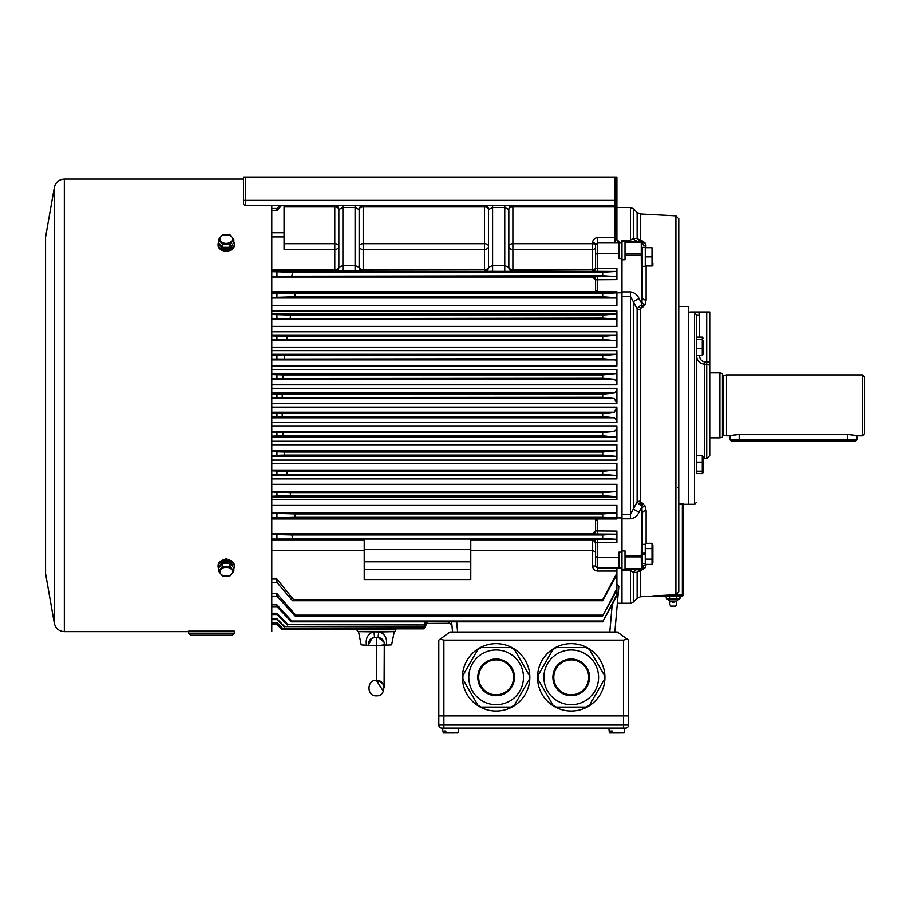 <?xml version="1.0" encoding="UTF-8"?>
<svg xmlns="http://www.w3.org/2000/svg" width="910" height="910" viewBox="0 0 910 910"><rect width="100%" height="100%" fill="white"/><g stroke="black" fill="none" stroke-linecap="round" stroke-linejoin="round"><path stroke-width="1.36" d="M438.802 715.897L438.802 725.031A3.049 3.049 0 0 0 441.85 728.068L625.523 728.068A3.049 3.049 0 0 0 628.571 725.031L628.571 715.897L438.802 715.897L438.802 640.139L440.258 639.082L443.887 640.139L623.498 640.139L623.498 715.897L438.802 715.897M617.378 632.018L449.995 632.018L617.378 632.018L628.571 640.139L628.571 715.897L623.498 715.897L623.498 725.031L628.571 725.031A3.049 3.049 0 0 1 625.523 728.068M627.115 639.082L623.498 640.139M449.995 632.018L440.258 639.082M537.537 677.336A33.693 33.693 0 0 0 588.076 706.513A33.693 33.693 0 0 0 588.076 648.159A33.693 33.693 0 0 0 537.537 677.336M538.015 675.413L552.962 649.524L556.294 647.601L586.177 647.601L589.509 649.524L604.456 675.413L604.456 679.258L589.509 705.136L586.177 707.059L556.294 707.059L552.962 705.136L538.015 679.258L538.015 675.413M543.884 677.336A27.345 27.345 0 0 1 571.23 649.979A27.345 27.345 0 0 1 598.587 677.336A27.345 27.345 0 0 1 571.23 704.681A27.345 27.345 0 0 1 543.884 677.336A27.345 27.345 0 0 1 571.23 649.979A27.345 27.345 0 0 1 598.587 677.336A27.345 27.345 0 0 1 571.23 704.681A27.345 27.345 0 0 1 543.884 677.336M588.679 677.336A17.438 17.438 0 0 0 562.516 662.23A17.438 17.438 0 0 0 562.516 692.442A17.438 17.438 0 0 0 588.679 677.336A17.438 17.438 0 0 0 562.516 662.23A17.438 17.438 0 0 0 562.516 692.442A17.438 17.438 0 0 0 588.679 677.336M462.451 677.336A33.693 33.693 0 0 0 512.99 706.513A33.693 33.693 0 0 0 512.99 648.159A33.693 33.693 0 0 0 462.451 677.336M462.917 675.413L477.864 649.524L481.197 647.601L511.09 647.601L514.412 649.524L529.358 675.413L529.358 679.258L514.412 705.136L511.09 707.059L481.197 707.059L477.864 705.136L462.917 679.258L462.917 675.413M468.786 677.336A27.345 27.345 0 0 1 496.143 649.979A27.345 27.345 0 0 1 523.489 677.336A27.345 27.345 0 0 1 496.143 704.681A27.345 27.345 0 0 1 468.786 677.336A27.345 27.345 0 0 1 496.143 649.979A27.345 27.345 0 0 1 523.489 677.336A27.345 27.345 0 0 1 496.143 704.681A27.345 27.345 0 0 1 468.786 677.336M513.581 677.336A17.438 17.438 0 0 0 487.419 662.23A17.438 17.438 0 0 0 487.419 692.442A17.438 17.438 0 0 0 513.581 677.336A17.438 17.438 0 0 0 487.419 662.23A17.438 17.438 0 0 0 487.419 692.442A17.438 17.438 0 0 0 513.581 677.336M393.95 631.665L379.914 631.972C385.18 634.384 387.33 638.672 386.375 644.86C387.33 638.627 385.18 634.327 379.914 631.972L358.847 631.665L393.95 631.665M386.375 644.86C393.313 644.86 393.313 644.86 386.375 644.86L384.282 644.86C384.407 640.594 382.393 638.149 378.241 637.535L374.556 637.535C370.427 638.137 368.413 640.572 368.516 644.86L371.962 638.319L374.715 637.512M375.261 645.804L361.179 644.86L376.399 645.872L376.399 680.384C366.537 679.622 366.537 696.571 376.399 695.809C386.272 696.559 386.261 679.611 376.399 680.384L376.399 637.387M380.141 645.497L384.282 644.86L376.399 645.872L376.399 680.384C382.2 682.272 384.759 684.741 384.1 687.789L384.282 645.349M361.179 644.86L358.597 631.972M365.24 631.665L358.847 631.665M366.434 644.86C365.467 638.627 367.617 634.338 372.884 631.972L372.929 631.665M394.201 631.972L391.618 644.86L379.868 645.531M378.571 633.269L378.799 631.961A6.086 1.024 99.7 0 0 378.241 637.535L384.065 642.051M374.556 637.535L373.999 631.961L378.753 631.665M378.241 637.535L378.241 636.34M611.133 732.948L612.566 732.948L612.18 731.014L610.746 731.014L611.133 732.948L609.689 732.948L621.234 732.948M444.421 732.573L446.15 732.948L445.763 731.014L444.33 731.014L444.421 732.573L443.261 732.948L454.807 732.948M612.18 731.014L610.746 731.014M456.24 732.948L458.094 732.573L458.481 728.068M445.763 731.014L444.33 731.014M646.111 543.361L646.111 510.737L644.928 505.846L641.3 502.354L642.267 512.967L642.267 568.193A1.012 1.012 0 0 1 641.254 569.205L621.974 569.205L621.974 550.994L625.011 550.994L625.011 569.205L621.974 569.205L621.974 603.262L621.974 570.547L630.437 570.547L633.303 572.447L637.125 572.356A5.073 4.391 180 0 1 640.447 571.071L644.928 568.011L646.111 564.803A4.061 3.39 0 0 0 642.267 568.193L642.267 563.426L645.258 563.426L645.258 559.184L645.258 564.45L652.004 564.45L652.004 543.361L645.258 543.361L645.258 548.639L645.258 544.396L642.267 544.396M645.258 552.586L642.267 553.109L645.258 552.586M642.267 554.713L645.258 554.179L642.267 554.713M652.868 544.874L652.868 562.949L652.868 544.874L652.004 543.361L652.823 546M652.538 560.298L652.823 561.823M652.004 548.639L645.258 548.639L645.258 559.184L652.004 559.184M652.868 263.24L652.823 265.982M652.004 247.713L645.258 247.713L645.258 265.982L652.004 265.982L652.004 247.713L652.675 250.455M645.258 256.848L652.004 256.848M642.267 266.357L645.258 266.357L645.258 247.338L642.267 247.361L642.267 255.312L642.267 247.361M703.055 456.809L703.055 472.608L703.055 456.809M699.597 355.23L699.597 355.503C699.665 359.052 701.36 361.19 704.67 361.907L704.67 458.651L706.706 458.651L706.706 364.25L704.67 364.25C699.585 363.579 696.878 360.656 696.559 355.503L696.559 473.632L702.281 473.632L702.281 455.523L703.055 456.536M702.281 473.632L702.838 472.984L702.281 473.632M696.559 438.358L696.559 455.523L702.281 455.523M696.559 462.155L702.281 462.155M696.559 471.209L702.281 471.209M674.23 602.261L672.206 602.261M670.932 606.106L675.504 606.106L670.932 606.106A3.401 3.401 0 0 1 670.09 602.261L669.783 601.066L676.653 601.066L679.304 599.008L667.132 599.008L666.188 596.903L666.188 598.063L667.94 599.008L666.188 598.063L666.188 596.903L667.94 595.959L669.703 596.903L669.703 598.063L669.703 596.903L673.218 595.959L676.733 596.903L676.733 598.063L676.733 596.903L678.485 595.959L680.248 596.903L680.248 598.063L680.248 596.903L678.485 595.959L682.352 595.959L652.641 595.959C656.929 595.959 656.929 595.959 652.641 595.959L675.891 594.696L678.769 591.807L678.769 218.719L675.891 215.841L640.447 213.987L640.447 239.683A5.073 4.391 -0 0 1 637.125 238.409L633.303 238.306L630.437 240.206L621.974 240.206L621.974 296.41L630.437 296.41L637.125 308.843A5.073 2.537 180 0 0 640.447 309.582L640.777 308.353L644.928 304.918L646.111 300.027A4.061 2.241 0 0 1 642.267 297.786L642.267 255.312L641.254 255.312L641.516 306.75L640.777 308.353A5.073 2.332 34.6 0 1 638.729 306.943L641.345 304.884L641.516 306.75A4.061 1.558 51.7 0 0 642.346 307.625M679.304 595.959L680.248 598.063L678.485 599.008L676.733 598.063L673.218 599.008L669.703 598.063L667.94 599.008M675.504 606.106A3.401 3.401 0 0 0 676.346 602.261L676.653 601.066M699.597 355.503L696.559 355.503L696.559 315.326L694.523 312.733L688.438 312.016L688.438 504.322L688.438 306.442L678.769 306.442M678.769 503.89L683.364 503.981L682.352 503.89L683.364 503.981L682.352 503.89L682.352 594.947L683.364 594.947L683.364 503.981M642.346 503.128A4.061 1.558 -51.7 0 0 641.516 504.015L640.447 501.171A5.073 2.537 -0 0 0 637.125 501.911L630.437 514.355L621.974 514.355L621.974 296.41M646.111 247.713L644.928 242.754L641.3 240.422L641.254 241.548L625.011 241.548L625.011 259.76L621.974 259.76M642.346 240.945A4.061 2.321 -62 0 1 641.516 241.195L640.447 239.683M621.974 569.205L621.974 570.547M621.974 514.355L621.974 550.994M621.974 240.206L621.974 241.548L625.011 241.548M694.523 312.733L694.523 504.322L683.364 504.322L683.364 594.947A1.012 1.012 0 0 1 682.352 595.959A1.012 1.012 0 0 0 683.364 594.947A1.012 1.012 0 0 1 682.352 595.959A1.012 1.012 0 0 0 683.364 594.947M652.641 595.959L667.94 595.959M638.729 570.331L641.345 569.25L640.777 570.331A5.073 3.708 47.6 0 0 638.729 570.331L637.125 572.356L637.125 598.245L633.303 602.067L633.303 572.447A8.122 7.178 90 0 1 638.968 569.205M625.011 556.886L641.254 556.886L641.345 569.25A1.012 1.012 180 0 0 641.721 569.137L641.288 569.592A1.012 0.967 180 0 0 641.516 569.558A4.061 2.321 62 0 1 642.346 569.808M621.974 518.825L630.437 518.825C634.463 518.222 637.33 516.015 639.047 512.205L633.303 509.179L633.303 301.574L639.047 298.548C637.318 294.726 634.441 292.519 630.437 291.928L621.974 291.928M638.729 306.943L637.125 308.843L637.125 501.911L638.729 503.81A5.073 2.332 145.4 0 1 640.777 502.4L641.345 505.88L638.729 503.81M643.404 503.958A4.061 1.615 -49.8 0 0 641.721 505.869L641.254 555.453L625.011 555.453M639.047 241.548A8.122 7.178 90 0 1 633.303 238.306L633.303 208.686L630.437 207.503L630.437 241.548M640.447 213.987L637.125 212.508L637.125 238.409L638.729 240.422A5.073 3.708 132.4 0 0 640.777 240.422L641.288 241.161A1.012 0.967 180 0 1 641.516 241.195L642.267 242.572A1.012 1.012 0 0 0 641.254 241.548L641.254 253.867L625.011 253.867M643.404 241.503A4.061 2.4 -60.4 0 1 641.721 241.616A1.012 1.012 180 0 0 641.345 241.503L638.729 240.422M642.267 297.786L641.721 304.884A4.061 1.615 49.8 0 0 643.404 306.807M644.928 304.918A4.061 2.013 28.7 0 1 642.028 302.78L641.254 302.78L639.047 298.548M642.267 568.193L641.721 569.137A4.061 2.4 60.4 0 1 643.404 569.25M644.928 505.846A4.061 2.013 -28.7 0 0 642.028 507.973L641.254 507.973L639.047 512.205M644.928 568.011A4.061 3.094 40.1 0 0 642.028 568.841M646.111 510.737A4.061 2.241 -0 0 0 642.267 512.967M646.111 245.95A4.061 3.39 -0 0 1 642.267 242.572M644.928 242.754A4.061 3.094 -40.1 0 1 642.028 241.912M690.497 312.016L709.743 312.016L709.743 455.614L709.743 359.302M698.584 312.016L693.511 312.016L698.584 312.016M698.562 312.016L699.597 315.326L696.559 315.326L696.559 473.632M696.559 372.395L696.559 356.538M709.743 312.016L706.706 312.016L706.706 364.25A3.049 2.355 180 0 1 709.743 366.605M703.055 340.499L703.055 354.217L703.055 340.499M703.055 354.217L702.281 355.23L702.281 337.121L703.055 338.145M696.559 355.23L702.281 355.23M696.559 337.121L702.281 337.121M696.559 339.555L702.281 339.555M696.559 348.61L702.281 348.61M856.89 439.883L855.878 440.895L847.756 440.94L731.06 440.895L730.047 439.883L856.89 439.883L856.89 435.822L862.475 435.822L862.475 374.931L864.5 376.967L864.5 433.797L862.475 435.822M356.936 629.527L356.959 629.822A2.025 2.025 0 0 0 358.984 631.665L393.825 631.665A2.025 2.025 0 0 0 395.839 629.822L395.93 628.867M271.794 269.69L334.789 269.69L334.789 249.499L284.056 249.499L284.056 205.467M271.794 305.646L616.9 305.646L616.9 297.775L602.693 296.796L294.681 296.796L271.794 297.468M271.794 326.417L616.9 326.417L616.9 319.217L602.693 318.113L271.794 318.682M271.794 347.188L616.9 347.188L616.9 340.818L616.9 345.698M271.794 365.991L616.9 365.991L616.9 361.281L615.092 359.905L602.693 358.699L271.794 359.086M271.794 384.85L616.9 384.85L616.9 382.28L614.421 379.254L602.693 378.287L271.794 378.549M271.794 403.608L616.9 403.608L614.295 398.5L602.693 397.26L271.794 397.556M271.794 441.27L616.9 441.27L616.9 438.131L615.456 437.118L602.693 435.822L602.693 432.477L614.421 431.499L616.9 428.474L616.9 425.903L271.794 425.903M271.794 478.933L616.9 478.933L616.9 475.6L602.693 474.383L602.693 471.334L616.9 469.935L616.9 463.577L271.794 463.577M271.794 460.107L616.9 460.107L616.9 456.456L602.693 455.102L602.693 452.054L615.092 450.848L616.9 449.472L616.9 444.774L271.794 444.774M271.794 422.433L616.9 422.433L616.9 420.704L614.625 417.804L602.693 416.541L602.693 413.493L614.295 412.253L616.9 407.145L271.794 407.145M595.595 566.282L595.584 542.474A3.049 3.049 0 0 0 592.546 539.425L616.411 539.289L602.693 538.561L602.693 535L616.9 534.204L592.546 534.034A3.049 3.049 180 0 0 595.584 530.985L595.584 520.827L597.62 518.984L616.9 518.984L616.9 517.938L602.693 517.005L602.693 513.957L616.9 512.99L616.9 505.107L271.794 505.107M271.794 499.749L616.9 499.749L616.9 496.746L602.693 495.688L602.693 492.651L616.9 491.548L616.9 484.347L271.794 484.347M361.247 628.867L361.293 629.527L282.168 629.527L276.947 624.431L271.794 624.431M595.584 520.827L595.584 530.769L592.546 533.749L271.794 533.749M271.794 277.015L592.546 277.015L595.584 279.984L595.584 290.199L595.584 279.768A3.049 3.049 0 0 0 592.546 276.72L616.9 276.583L602.693 275.753L271.794 276.253M602.693 275.753L602.693 272.192L616.411 271.464L512.887 270.964A4.061 4.061 180 0 1 508.826 266.914A4.061 2.787 180 0 0 512.887 269.69L592.546 269.69L592.546 242.697C592.865 239.637 594.56 237.954 597.62 237.624L614.864 237.624L614.864 177.052L616.9 177.052L616.9 203.442A2.025 2.025 0 0 1 614.864 205.467L245.495 205.467A2.025 2.025 0 0 1 243.47 203.442L243.47 177.052L245.495 177.052L245.495 205.467M271.794 271.68L292.77 272.192L291.86 275.753M602.693 272.192L292.77 272.192M616.9 534.204L616.9 542.337L597.62 542.337L597.62 557.364L618.925 557.364L618.925 568.124L597.62 568.124L597.62 571.093C594.56 570.763 592.865 569.08 592.546 566.02L592.546 539.835L470.777 539.835M618.925 568.124L621.974 568.124L621.974 552.199L618.925 552.199L618.925 557.364M616.9 512.99L616.9 517.938L621.974 517.938L621.974 292.827L616.9 292.827M592.546 271.328A3.049 3.049 180 0 0 595.584 268.291L595.584 244.654L597.62 242.629L618.925 242.629L618.925 258.554L621.974 258.554L621.974 242.629L618.925 242.629L621.974 242.629M597.62 237.624L597.62 253.389L618.925 253.389M602.693 296.796L602.693 293.748L616.9 292.815L616.9 291.78L597.62 291.78L595.584 289.926M602.693 538.561L271.794 539.084M364.227 539.835L271.794 539.835M364.227 569.25L364.227 539.073L470.777 539.073L470.777 579.59L364.227 579.59L364.227 569.25L470.777 569.25M271.794 550.561L364.227 550.561M470.777 550.561L592.546 550.561L595.584 551.915M271.794 579.067L276.947 579.067L293.725 599.747L292.554 600.736L276.947 582.491L271.794 582.491M616.9 594.423L616.9 595.822L602.693 621.837L616.9 594.423L616.9 589.919L602.693 615.979L616.9 588.611L616.9 574.597L602.693 600.736L602.693 599.747L293.725 599.747M602.693 599.747L616.9 573.209L616.9 571.093L597.62 571.093M616.9 203.442L616.9 239.58L619.938 242.629A3.049 3.049 0 0 1 616.9 239.58L614.864 237.624L614.864 242.629M614.864 177.052L245.495 177.052M504.766 205.467L504.766 207.503L492.594 207.503L488.534 209.527L488.534 267.335L492.594 265.549L504.766 265.549L504.766 207.503L508.826 209.527A4.061 2.605 180 0 1 512.887 206.923L512.887 205.467A4.061 4.061 0 0 0 508.826 209.527L508.826 267.335A4.061 4.061 180 0 0 512.887 271.396L271.794 270.964M602.693 492.651L290.165 492.651L290.802 495.688L271.794 496.28M602.693 495.688L290.802 495.688M271.794 492.071L290.165 492.651M271.794 513.285L294.681 513.957L295.113 517.005L271.794 517.688M602.693 513.957L294.681 513.957M602.693 517.005L295.113 517.005M602.693 413.493L282.202 413.493L282.271 416.541L271.794 416.837M602.693 416.541L282.271 416.541M271.794 413.197L282.202 413.493M602.693 452.054L284.455 452.054L284.773 455.102L271.794 455.5M602.693 455.102L284.773 455.102M271.794 451.667L284.455 452.054M602.693 471.334L286.764 471.334L287.173 474.383L271.794 474.861M602.693 474.383L287.173 474.383M271.794 470.868L286.764 471.334M602.693 432.477L282.919 432.477L283.124 435.822L271.794 436.152M602.693 435.822L283.124 435.822M271.794 432.216L282.919 432.477M602.693 397.26L602.693 394.212L282.271 394.212L282.202 397.26M271.794 393.916L282.271 394.212M602.693 394.212L614.625 392.949L616.9 390.06L616.9 388.32L271.794 388.32M602.693 535L291.86 535L292.77 538.561M271.794 534.5L291.86 535M602.693 378.287L602.693 374.931L283.124 374.931L282.919 378.287M271.794 374.601L283.124 374.931M602.693 374.931L615.456 373.635L616.9 372.622L616.9 369.483L271.794 369.483M602.693 358.699L602.693 355.651L284.773 355.651L284.455 358.699M271.794 355.253L284.773 355.651M602.693 355.651L616.9 354.308L616.9 350.657L616.9 358.927M602.693 336.37L616.9 335.153L616.9 340.818L602.693 339.419L602.693 336.37L287.173 336.37L286.764 339.419L271.794 339.885M602.693 339.419L286.764 339.419M271.794 335.892L287.173 336.37M616.9 335.153L616.9 331.82L271.794 331.82M602.693 318.113L602.693 315.065L290.802 315.065L290.165 318.113M271.794 314.485L290.802 315.065M602.693 315.065L616.9 314.018L616.9 311.004L271.794 311.004M602.693 293.748L295.113 293.748L294.681 296.796M271.794 293.077L295.113 293.748M271.794 208.47L276.947 208.47L279.768 205.467M281.565 205.467L276.947 210.631L271.794 210.631M271.794 593.604L276.947 593.604L295.773 615.16L295.102 615.979L276.947 596.164L271.794 596.164M602.693 615.16L295.773 615.16M602.693 615.979L295.102 615.979M271.794 604.832L276.947 604.832L291.848 621.029L291.473 621.837L276.947 606.697L271.794 606.697M602.693 621.029L291.848 621.029M602.693 621.837L291.473 621.837M602.693 600.736L292.554 600.736M427.609 621.837L424.094 628.867L283.055 628.867L276.947 622.394L271.794 622.394M271.794 622.884L276.947 622.884L283.055 628.867M424.094 628.867L283.146 628.56M424.094 628.56L427.416 621.837M426.631 621.837L424.094 626.922L284.682 626.615L276.947 618.755L271.794 618.755M424.094 626.615L426.46 621.837M424.094 626.922L284.682 626.615M271.794 619.619L276.947 619.619L284.318 626.922M425.664 621.837L424.094 624.965L287.867 624.669L276.947 613.26L271.794 613.26M424.094 624.669L425.493 621.837M424.094 624.965L287.867 624.669M271.794 614.557L276.947 614.557L287.264 624.965M271.794 624.271L276.947 624.271L282.305 629.527M616.9 584.368L618.834 586.324L614.864 631.665L617.89 597.165L617.355 603.262L630.437 603.262L630.437 569.205M616.9 314.018L616.9 319.217L616.9 314.018M595.584 290.199L595.584 291.78L595.584 290.199M595.584 518.984L595.584 520.565L595.584 518.984L271.794 518.984M452.509 631.665L451.644 621.837M616.9 491.548L616.9 496.746M616.9 407.771L616.9 420.704M616.9 449.472L616.9 456.456M616.9 469.935L616.9 475.6M616.9 428.474L616.9 438.131M616.9 390.06L616.9 402.982M595.584 530.985L616.9 531.133L616.9 534.181M616.9 372.622L616.9 382.28M616.9 354.308L616.9 361.281M616.9 292.815L616.9 297.775M595.584 291.78L271.794 291.78M595.584 268.291L616.9 268.416L616.9 276.549M616.9 276.583L616.9 279.62L595.584 279.768M616.9 208.003L616.9 208.652M616.9 210.312L616.9 211.131M616.9 588.611L616.9 589.919M616.9 573.209L616.9 574.597M616.9 568.124L616.9 571.093M448.971 623.339L426.79 623.475L449.005 623.475L448.755 622.099M364.227 561.834L470.777 561.834M364.227 549.413L470.777 549.413M355.093 271.635L355.093 207.503L359.143 209.527A4.061 2.605 0 0 1 363.204 206.923L363.204 243.698L484.473 243.698L484.473 206.923L363.204 206.923L363.204 205.467A4.061 4.061 0 0 0 359.143 209.527L359.143 267.335L355.093 265.549L342.911 265.549L338.85 267.335L338.85 209.527L342.911 207.503L342.911 271.635M504.766 271.635L504.766 265.549L508.826 267.335M338.85 267.335A4.061 4.061 0 0 1 334.789 271.396M284.056 243.698L334.789 243.698L334.789 205.467A4.061 4.061 0 0 1 338.85 209.527A4.061 2.605 180 0 0 334.789 206.923L284.056 206.923M359.143 267.335A4.061 4.061 180 0 0 363.204 271.396M359.143 246.303A4.061 3.196 180 0 0 363.204 249.499L363.204 269.69L484.473 269.69L484.473 249.499A4.061 3.196 180 0 0 488.534 246.303A4.061 2.605 180 0 0 484.473 243.698L484.473 249.499L363.204 249.499L363.204 243.698A4.061 2.605 0 0 0 359.143 246.303M488.534 267.335A4.061 4.061 0 0 1 484.473 271.396M484.473 205.467A4.061 4.061 0 0 1 488.534 209.527A4.061 2.605 180 0 0 484.473 206.923L484.473 205.467M616.9 205.614A2.025 1.308 180 0 1 614.864 206.923L512.887 206.923L512.887 243.698A4.061 2.605 180 0 0 508.826 246.303A4.061 3.196 180 0 0 512.887 249.499L512.887 271.396M595.584 244.619L595.584 244.654A3.049 1.956 180 0 0 592.546 242.697M597.62 271.464L597.62 253.389L595.584 254.231M595.584 556.522L597.62 557.364L597.62 568.124L595.584 566.1L596.187 567.533M597.62 539.289L597.62 542.337L595.584 542.474M595.584 542.849L592.546 539.425M595.584 566.1L592.546 566.02M452.031 626.262A3.049 3.049 0 0 0 449.005 623.475M276.947 492.071L276.947 496.28M276.947 513.285L276.947 517.688M276.947 413.197L276.947 416.837M276.947 451.667L276.947 455.5M276.947 470.868L276.947 474.861M276.947 432.216L276.947 436.152M276.947 393.916L276.947 397.556M276.947 534.5L276.947 539.084M276.947 374.601L276.947 378.549M276.947 355.253L276.947 359.086M276.947 335.892L276.947 339.885M276.947 314.485L276.947 318.682M276.947 293.077L276.947 297.468M276.947 271.68L276.947 276.253M276.947 208.47L276.947 210.631M276.947 593.604L276.947 596.164M276.947 604.832L276.947 606.697M276.947 579.067L276.947 582.491M276.947 618.755L276.947 619.619M276.947 613.26L276.947 614.557M847.756 434.366C859.54 435.935 859.54 435.958 847.756 434.468L739.182 434.468C727.397 435.958 727.397 435.935 739.182 434.366M726.487 435.822L723.689 435.071L723.689 375.682L726.487 374.931L726.487 435.822L730.047 435.822L730.047 439.883M722.438 373.589L722.438 437.175L719.901 437.846L719.901 372.907L722.438 373.589M709.743 372.907L719.901 372.907M709.743 437.846L719.901 437.846M54.338 187.471L54.338 623.282L45.568 573.562L45.568 237.191L54.338 187.471C55.647 182.262 58.979 179.475 64.326 179.088L64.326 631.665L188.666 631.665L188.666 633.189L234.336 633.189L232.3 635.226L190.702 635.226L232.3 635.226M234.336 631.665L234.336 633.189M234.336 631.165L188.666 631.165M218.593 568.523A8.122 5.744 0 0 1 218.093 566.543A8.122 5.744 0 0 1 226.215 560.799A8.122 5.744 0 0 1 234.336 566.543A8.122 5.744 0 0 1 233.836 568.523M234.336 566.543L234.336 565.394A8.122 5.744 180 0 0 226.215 559.65A8.122 5.744 180 0 0 218.093 565.394L218.093 566.543M232.607 566.577L232.607 566.543A6.393 4.516 180 0 0 226.761 562.039L226.761 563.415M226.021 563.415L225.669 562.039A6.393 4.516 180 0 0 219.822 566.543L219.822 566.577M227.09 563.415L226.761 562.039M230.025 566.566L230.025 563.415L233.836 568.079L233.836 571.23L230.025 575.893L222.404 575.893L218.593 571.23L222.404 566.566L230.025 566.566L233.836 571.23M230.025 563.415L222.404 563.415L218.593 568.079L218.593 571.23M222.404 563.415L222.404 566.566M226.215 567.351A6.268 4.436 180 0 0 220.163 570.627A6.268 4.436 180 0 0 223.087 575.609A6.268 4.436 180 0 0 232.266 572.925A6.268 4.436 180 0 0 226.215 567.351M218.593 239.535L218.593 242.674L222.404 247.338L230.025 247.338L233.836 242.674L233.836 239.535L230.025 244.198L222.404 244.198L218.593 239.535L222.404 234.871L230.025 234.871L233.836 239.535M230.025 247.338L230.025 244.198M222.404 247.338L222.404 244.198M226.215 234.552A6.268 4.436 0 0 0 220.163 237.828A6.268 4.436 0 0 0 223.087 242.822A6.268 4.436 0 0 0 232.266 240.126A6.268 4.436 0 0 0 226.215 234.552M219.822 244.176L219.822 244.221A6.393 4.516 0 0 0 226.215 248.737A6.393 4.516 0 0 0 232.607 244.221L232.607 244.176M233.836 242.231A8.122 5.744 180 0 1 234.336 244.221A8.122 5.744 180 0 1 226.215 249.954A8.122 5.744 180 0 1 218.093 244.221A8.122 5.744 180 0 1 218.593 242.231M218.093 244.221L218.093 245.37A8.122 5.744 0 0 0 226.215 251.103A8.122 5.744 0 0 0 234.336 245.37L234.336 244.221M230.332 560.446L226.124 558.797L221.812 560.571M271.794 205.467L271.794 631.665M221.812 250.193L230.344 250.307M441.85 728.068A3.049 3.049 0 0 1 438.802 725.031L623.498 725.031L623.498 728.068M443.887 640.139L443.887 728.068M589.566 677.336A18.337 18.337 0 0 1 562.062 693.215A18.337 18.337 0 0 1 562.062 661.456A18.337 18.337 0 0 1 589.566 677.336M514.48 677.336A18.337 18.337 0 0 1 486.975 693.215A18.337 18.337 0 0 1 486.975 661.456A18.337 18.337 0 0 1 514.48 677.336M608.892 728.068L609.279 732.573L610.849 732.573M612.282 732.573L624.112 732.948L624.908 728.068M445.854 732.573L457.685 732.948M644.655 554.292L644.655 552.688M675.891 594.696L675.891 215.841M640.447 501.171L640.447 309.582M655.939 595.959L640.447 596.767L640.447 571.071M630.437 291.928L630.437 518.825M625.011 242.151L641.254 242.151A1.012 0.717 180 0 1 642.267 242.868M642.267 567.897A1.012 0.717 180 0 1 641.254 568.613L625.011 568.613M646.111 300.027L646.111 265.982M671.114 594.947L682.352 594.947L682.352 595.959M625.011 255.312L641.254 255.312L641.254 253.867A1.012 0.717 180 0 1 642.267 254.595M677.757 487.851A1.012 0.717 180 0 0 678.769 487.134M642.267 555.453L641.254 555.453L641.254 556.886A1.012 0.717 180 0 0 642.267 556.169M699.597 315.326L699.597 337.121M704.67 361.907L709.743 361.907M847.756 440.94L847.756 434.468M739.182 440.94L739.182 434.468M356.959 629.822L395.839 629.822M595.584 247.099A3.049 2.4 180 0 1 592.546 249.499L512.887 249.499L512.887 243.698L592.546 243.698A3.049 1.956 180 0 1 595.584 245.655M334.789 249.499L334.789 243.698A4.061 2.605 180 0 1 338.85 246.303A4.061 3.196 0 0 1 334.789 249.499M614.421 431.499L271.794 431.499M616.252 470.129L271.794 470.129M615.092 450.848L271.794 450.848M614.295 412.253L271.794 412.253M616.9 512.74L271.794 512.74M616.9 491.434L271.794 491.434M597.62 518.984L597.62 534.181M597.62 276.583L597.62 291.78M616.9 200.393L243.47 200.393M492.594 205.467L492.594 271.635M284.056 236.907L271.794 236.907M616.9 497.099L271.794 497.099M616.9 518.438L271.794 518.438M614.625 417.804L271.794 417.804M616.798 456.445L271.794 456.445M616.9 475.759L271.794 475.759M615.456 437.118L271.794 437.118M614.295 398.5L271.794 398.5M614.625 392.949L271.794 392.949M614.421 379.254L271.794 379.254M615.456 373.635L271.794 373.635M615.092 359.905L271.794 359.905M616.798 354.32L271.794 354.32M616.252 340.624L271.794 340.624M616.9 335.005L271.794 335.005M616.9 319.319L271.794 319.319M616.9 313.654L271.794 313.654M616.9 298.014L271.794 298.014M616.9 292.315L271.794 292.315M284.056 232.767L271.794 232.767M358.938 629.527L358.893 628.867M616.9 350.657L271.794 350.657M609.814 631.665L612.202 604.422M456.695 621.837L457.559 631.665M355.093 205.467L355.093 207.503L342.911 207.503L342.911 205.467M334.789 270.964L334.789 269.69A4.061 2.787 0 0 0 338.85 266.914A4.061 4.061 0 0 1 334.789 270.964M595.584 267.927A3.049 3.049 180 0 1 592.546 270.964L592.546 269.69A3.049 2.093 180 0 0 595.584 267.608M484.473 270.964L484.473 269.69A4.061 2.787 180 0 0 488.534 266.914A4.061 4.061 0 0 1 484.473 270.964M363.204 269.69L363.204 270.964A4.061 4.061 180 0 1 359.143 266.914A4.061 2.787 180 0 0 363.204 269.69M376.399 680.384L383.406 691.304M442.465 728.068L443.261 732.948M652.868 562.949L652.004 564.45M669.783 601.066L667.132 599.008M679.304 599.008L680.248 598.063M667.132 595.959L666.188 596.903M637.125 212.508L633.303 208.686M616.9 207.503L630.437 207.503M637.125 598.245L640.447 596.767M633.303 602.067L630.437 603.262M706.706 458.651L709.743 455.614M694.523 504.322L696.559 502.286M704.67 458.651L703.055 458.822M726.487 374.931L862.475 374.931M723.689 375.682L722.438 374.931M723.689 435.071L722.438 435.822M188.666 633.189L190.702 635.226M54.338 623.282C55.647 628.491 58.979 631.29 64.326 631.665M45.568 237.191L45.568 573.562M64.326 179.088L243.47 179.088"/></g></svg>
